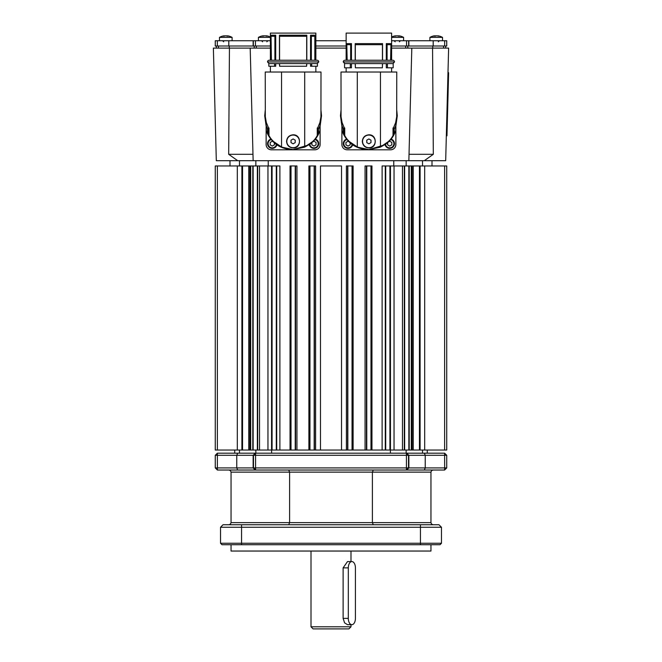 <?xml version="1.0" encoding="UTF-8"?>
<svg xmlns="http://www.w3.org/2000/svg" width="662" height="662" viewBox="0 0 662 662"><rect width="100%" height="100%" fill="white"/><g stroke="black" fill="none" stroke-linecap="round" stroke-linejoin="round"><path stroke-width="0.99" d="M311.281 63.61A1.68 1.291 -90 0 0 311.637 63.61L311.744 66.241L310.536 66.241L310.536 63.626M306.804 63.626L306.622 66.241L306.688 63.61M315.848 60.242L317.057 60.242A1.68 1.68 0 0 1 318.745 61.93L267.506 61.938A1.68 1.68 0 0 1 269.186 60.242L270.394 60.242L270.394 33.1L315.848 33.1L315.848 60.242L314.839 60.242L314.839 36.253L315.22 60.242M387.038 63.61A1.68 1.291 -90 0 0 387.386 63.61L387.493 67.822L386.285 67.822L386.285 63.626M382.553 63.626L382.371 67.822L382.446 63.61M343.255 61.93A1.68 1.68 0 0 1 344.943 60.242L346.152 60.242L346.152 33.1L391.606 33.1L391.606 60.242L392.814 60.242A1.68 1.68 0 0 1 394.494 61.938L343.255 61.938A1.68 1.68 0 0 1 343.255 61.93L344.712 63.61M351.464 63.626L351.464 67.822L350.256 67.822L350.363 63.61A1.68 1.291 90 0 0 350.719 63.61M355.312 63.61L355.378 67.822L355.196 63.626M275.715 63.626L275.715 66.241L274.507 66.241L274.614 63.61A1.68 1.291 90 0 0 274.962 63.61M279.554 63.61L279.629 66.241L279.447 63.626M306.622 63.61L279.629 63.61M306.622 66.241L279.629 66.241M306.68 60.242L306.68 36.253L279.563 36.253L279.447 35.202L306.804 35.202L306.804 60.242M279.563 36.253L279.563 60.242L293.125 60.242M274.904 60.242L274.904 36.253L275.715 35.202L271.031 35.202L271.031 60.242M275.715 35.202L275.715 60.242M279.447 35.202L279.447 60.242M273.621 141.594L282.029 147.278L293.125 149.595L304.694 147.072L304.694 72.026L265.239 72.026L265.313 116.744L266.339 122.528L268.557 127.965M268.458 127.965L267.506 128.56L267.506 133.492L268.458 133.277L268.458 127.965L268.979 127.965L268.979 135.561L269.459 136.355C271.917 140.667 275.955 144.242 281.549 147.072L293.125 149.595L304.28 147.254L312.696 141.527M293.125 134.808C301.607 134.411 301.607 148.362 293.125 147.965C289.128 147.568 286.936 145.383 286.547 141.387C286.936 137.398 289.128 135.205 293.125 134.808M318.745 61.93A1.68 1.68 0 0 1 318.745 61.938L317.288 63.61M286.812 141.387A6.314 6.314 0 0 1 293.125 135.073A6.314 6.314 0 0 1 299.439 141.387A6.314 6.314 0 0 1 293.125 147.7A6.314 6.314 0 0 1 286.812 141.387M382.371 63.61L355.378 63.61M382.371 67.822L355.378 67.822M382.437 60.242L382.437 44.677L355.32 44.677L355.196 43.618L382.553 43.618L382.553 60.242M355.32 44.677L355.32 60.242L368.875 60.242M346.78 43.618L347.161 60.242L350.661 60.242L350.661 44.677L351.464 43.618L346.78 43.618L346.78 60.242L346.152 60.242M351.464 43.618L351.464 60.242M355.196 43.618L355.196 60.242M349.379 141.594L357.786 147.278L368.875 149.595L380.451 147.072L380.451 72.026L340.996 72.026L341.062 116.744L342.089 122.528L344.306 127.965M344.207 127.965L343.264 128.56L343.264 133.492L344.207 133.277L344.207 127.965L344.728 127.965L344.728 135.561L345.208 136.355C347.674 140.667 351.704 144.242 357.306 147.072L368.875 149.595L380.029 147.254L388.453 141.527M368.875 134.808C377.357 134.411 377.357 148.362 368.875 147.965C364.886 147.568 362.693 145.383 362.304 141.387C362.693 137.398 364.886 135.205 368.875 134.808M362.561 141.387A6.314 6.314 0 0 1 368.875 135.073A6.314 6.314 0 0 1 375.188 141.387A6.314 6.314 0 0 1 368.875 147.7A6.314 6.314 0 0 1 362.561 141.387M395.562 35.971A12.57 11.072 111.5 0 1 396.348 35.839A12.561 11.568 51.7 0 1 396.861 35.831M266.513 35.905A12.57 12.181 -134.6 0 0 266.066 35.839A12.561 10.021 -66.3 0 0 265.445 35.839A12.57 2.209 100.2 0 0 265.388 35.88M437.855 35.988L437.888 35.839A12.561 3.111 -75.5 0 1 438.078 35.839A12.57 10.7 109.3 0 1 438.244 35.864A12.57 10.7 109.3 0 1 439.452 36.145A12.586 6.239 101.5 0 0 438.476 36.145A12.57 10.7 -109.3 0 0 437.044 35.839A12.561 11.784 -45.7 0 0 436.316 35.839A12.57 6.231 101.5 0 0 435.455 36.145A12.586 10.708 -109.3 0 0 434.611 36.112A12.586 10.708 -109.3 0 0 433.776 36.145A12.57 6.231 -101.5 0 1 434.537 35.839A12.561 3.111 75.5 0 0 434.346 35.839L434.346 35.839A12.57 10.7 -109.3 0 0 434.181 35.864A12.628 12.628 0 0 0 429.903 37.386L442.53 37.386A12.628 12.628 0 0 0 438.078 35.839A12.57 10.311 107.7 0 1 438.153 35.847M436.159 35.847A12.57 6.852 102 0 1 436.208 35.839A12.561 11.949 -38.4 0 1 436.63 35.831M248.763 165.955L248.763 450.036M412.145 450.036L412.145 165.955M227.529 36.12L227.62 35.831A12.628 12.628 0 0 1 232.097 37.386L219.47 37.386L219.47 40.746M224.236 36.112A12.586 10.989 -110.9 0 0 224.037 36.112L223.955 35.831A12.57 9.036 -104.5 0 0 222.796 36.145A12.586 8.474 -103.6 0 1 223.458 36.112A12.586 8.474 -103.6 0 1 224.128 36.145A12.57 9.036 104.5 0 1 225.345 35.839A12.561 12.181 7.5 0 1 226.106 35.839A12.57 8.465 -103.6 0 1 227.248 36.145A12.586 9.045 104.5 0 1 228.671 36.145A12.57 8.465 103.6 0 0 227.604 35.839L227.629 35.839M399.55 35.905A12.628 12.628 0 0 1 403.597 37.386L391.606 37.386M398.971 36.112L399.037 35.839A12.561 1.804 -75.8 0 1 399.136 35.839A12.561 1.804 -75.8 0 1 399.153 35.839A12.628 12.628 0 0 1 403.597 37.386L403.597 40.746L403.597 37.386M399.037 35.839A12.57 7.365 102.4 0 1 399.964 36.145A12.586 9.963 106.5 0 0 398.392 36.145A12.57 7.365 -102.4 0 0 397.39 35.839A12.561 12.057 30.7 0 0 396.637 35.839A12.57 9.955 106.5 0 0 395.305 36.145A12.586 7.373 -102.4 0 0 394.718 36.112A12.586 7.373 -102.4 0 0 394.147 36.145A12.57 9.955 -106.5 0 1 395.421 35.839A12.561 1.804 75.8 0 0 395.421 35.839L395.479 36.096M270.394 37.386L258.403 37.386L258.403 40.746M266.488 36.137L266.563 35.839A12.561 0.53 -76 0 0 266.546 35.831A12.628 12.628 0 0 1 270.394 37.047A12.628 12.628 0 0 0 267.953 36.12M266.563 35.839A12.57 9.127 104.6 0 1 267.721 36.145A12.586 8.374 103.5 0 0 266.405 36.145A12.57 9.127 -104.6 0 0 265.172 35.839A12.561 12.181 -9.9 0 0 264.419 35.839A12.57 8.366 103.5 0 0 263.286 36.145A12.586 9.136 -104.6 0 0 262.557 36.112A12.586 9.136 -104.6 0 0 261.846 36.145A12.57 8.366 -103.5 0 1 262.905 35.839A12.561 0.53 76 0 1 262.905 35.839L262.971 36.12M227.562 35.996A12.57 10.981 -110.9 0 0 226.694 35.839A12.561 11.626 -50.3 0 0 226.098 35.831M395.868 126.93L395.868 144.539A5.263 5.263 0 0 1 390.605 149.802L347.153 149.802A5.263 5.263 0 0 1 341.89 144.539L341.89 126.93M394.105 128.122L393.542 127.965L393.542 133.277L394.494 133.492L394.105 128.122M320.11 126.93L320.11 144.539A5.263 5.263 0 0 1 314.847 149.802L271.395 149.802A5.263 5.263 0 0 1 266.132 144.539L266.132 126.93M318.348 128.122L317.793 127.965L317.793 133.277L318.736 133.492L318.348 128.122M385.036 144.407A4.733 4.733 0 0 0 389.711 148.387A4.733 4.733 0 0 0 391.093 139.119M346.656 139.119A4.733 4.733 0 0 0 348.047 148.387A4.733 4.733 0 0 0 352.656 144.721M309.278 144.407A4.733 4.733 0 0 0 313.953 148.387A4.733 4.733 0 0 0 315.344 139.119M270.907 139.119A4.733 4.733 0 0 0 272.289 148.387A4.733 4.733 0 0 0 276.898 144.721M446.337 135.784L446.966 135.801L448.621 72.696L447.992 72.679L448.621 72.696M228.944 524.734L230.426 524.122L231.046 522.632L231.046 472.13L230.426 470.641L228.944 470.028M433.056 524.734L431.574 524.122L430.954 522.632L231.046 522.632M373.277 524.734L372.4 522.632L372.4 472.13L373.277 470.028M288.723 524.734L289.6 522.632L289.6 472.13L288.723 470.028M433.056 470.028L431.574 470.641L430.954 472.13L430.954 522.632M427.271 450.036L427.271 453.189M234.729 453.189L234.729 450.036M231.046 544.727L231.046 551.041L430.954 551.041L430.954 544.727M419.451 450.036L446.734 450.036L446.734 165.955L419.451 165.955L419.451 450.036L215.266 450.036L215.266 165.955L215.266 450.036L215.266 165.955L217.368 165.955L217.368 450.036M255.234 453.189L237.658 453.189L236.773 455.299L236.773 467.918L237.658 470.028L217.368 470.028L215.266 467.918L215.266 455.299L446.734 455.299L444.632 453.189L424.342 453.189L425.227 455.299L425.227 467.918L253.141 467.918L255.234 470.028L406.766 470.028L408.859 467.918L408.859 455.299L406.766 453.189L255.234 453.189L253.141 455.299L253.141 467.918L215.266 467.918M237.658 470.028L255.234 470.028M406.766 470.028L424.342 470.028L425.227 467.918L444.665 467.918L444.632 453.189M424.342 470.028L444.632 470.028L446.734 467.918L444.665 467.918L444.632 470.028M446.734 467.918L446.734 455.299L446.734 467.918M241.564 544.727L440.007 544.727L441.48 543.254L220.52 543.254L221.993 544.727L241.564 544.727L241.564 527.266L441.48 527.266L438.947 524.734L223.053 524.734L220.52 527.266L241.564 527.266L241.564 524.734M223.053 524.734L220.52 527.266L220.52 543.254L221.993 544.727M271.602 453.189L271.602 450.036M390.398 450.036L390.398 453.189M422.513 453.189L422.513 450.036M406.145 453.189L406.145 450.036M239.487 453.189L239.487 450.036M424.342 453.189L406.766 453.189M237.658 453.189L217.368 453.189L215.266 455.299M441.48 527.266L441.48 543.254L441.48 527.266M440.007 544.727L441.48 543.254M255.855 453.189L255.855 450.036M274.391 142.769L274.391 144.862L272.289 146.079L270.187 144.862L270.187 142.438L272.289 141.221L273.406 141.867M312.836 141.867L313.953 141.221L316.064 142.438L316.064 144.862L313.953 146.079L311.852 144.862L311.852 142.769M350.148 142.769L350.148 144.862L348.047 146.079L345.936 144.862L345.936 142.438L348.047 141.221L349.164 141.867M388.594 141.867L389.711 141.221L391.813 142.438L391.813 144.862L389.711 146.079L387.609 144.862L387.609 142.769M312.878 141.337L313.316 140.89M293.125 149.595L309.328 144.738L313.606 141.097L309.328 144.738M318.736 133.492L318.952 133.277A28.449 28.449 0 0 1 313.598 141.105L313.482 140.543M267.506 128.56L266.314 125.962L266.314 130.861L267.291 133.277A28.449 28.449 0 0 0 272.645 141.105L272.769 140.543M272.645 141.105C277.345 146.352 284.172 149.256 293.125 149.802M268.979 134.295A27.39 27.39 0 0 1 268.458 133.277M321.004 110.413L321.533 115.825L319.936 125.962L318.736 128.56M266.314 125.962L264.717 115.825L265.239 110.413M304.694 147.072C310.296 144.242 314.326 140.667 316.792 136.355L317.272 135.561L317.272 127.965L317.793 127.965M318.952 133.277L319.936 130.861L319.936 125.962M264.717 115.825L266.314 127.452M319.936 127.452L321.533 115.825M270.394 48.111L250.195 48.111L253.141 160.692L445.683 160.692L448.629 48.111L432.559 48.111L433.32 154.296L424.284 160.692M391.606 48.111L411.805 48.111L408.859 160.692M315.848 48.111L346.152 48.111M388.635 141.337L389.066 140.89M368.875 149.595L385.077 144.738L389.355 141.097L389.231 140.543M343.264 128.56L342.064 125.962L342.064 130.861L343.048 133.277A28.449 28.449 0 0 0 348.402 141.105L348.518 140.543M348.402 141.105C353.094 146.352 359.921 149.256 368.875 149.802M344.728 134.295A27.39 27.39 0 0 1 344.207 133.277M380.451 147.072C386.045 144.242 390.084 140.667 392.541 136.355L393.021 135.561L393.021 127.965L393.542 127.965M396.761 110.413L397.283 115.825L395.686 125.962L394.494 128.56M342.064 125.962L340.467 115.825L340.996 110.413M385.077 144.738L389.355 141.097A28.449 28.449 0 0 0 394.709 133.277L394.494 133.492M394.709 133.277L395.686 130.861L395.686 125.962M340.467 115.825L342.064 127.452M395.686 127.452L397.283 115.825M224.178 35.955A12.57 10.981 110.9 0 1 224.873 35.839L224.881 35.93M225.477 35.831A12.561 11.626 50.3 0 0 224.873 35.839M262.872 35.839A12.561 0.53 76 0 1 262.88 35.831A12.628 12.628 0 0 0 258.403 37.386M263.079 36.129A12.57 9.127 104.6 0 1 264.254 35.839L264.254 35.872M264.717 35.831A12.561 12.181 9.9 0 0 264.254 35.839M395.586 36.062L395.528 35.839A12.561 1.804 75.8 0 0 395.437 35.839A12.628 12.628 0 0 0 391.606 37.047M397.928 35.98L397.928 35.839A12.561 12.057 -30.7 0 0 397.283 35.839M397.928 35.839A12.57 9.955 -106.5 0 1 398.987 36.062M226.222 35.864L226.222 35.839A12.561 12.181 -7.5 0 0 225.783 35.831M226.222 35.839A12.57 9.036 -104.5 0 1 227.405 36.129M270.394 40.746L215.266 40.746L215.266 46.009L270.394 46.009M315.848 46.009L346.152 46.009M391.606 46.009L446.734 46.009L446.734 40.746L391.606 40.746M346.152 40.746L315.848 40.746M253.141 46.009L253.141 40.746M228.812 46.009L228.812 40.746M446.734 46.009L446.734 40.746M433.188 46.009L433.188 40.746M408.859 46.009L408.859 40.746M407.809 46.009L407.809 48.111M432.749 46.009L432.749 48.111M445.683 46.009L445.683 48.111L445.683 46.009M216.317 46.009L216.317 48.111M229.251 46.009L229.251 48.111M254.191 46.009L254.191 48.111M411.805 48.111L432.559 48.111M250.195 48.111L213.371 48.111L216.317 160.692L253.141 160.692M217.368 165.955L249.988 165.955L249.988 450.036M382.115 450.036L382.115 165.955L419.451 165.955M433.32 154.296L409.025 154.296M252.975 154.296L228.68 154.296L229.441 48.111M237.716 160.692L228.68 154.296M268.234 160.692L268.234 165.955M255.855 160.692L255.855 165.955M393.766 160.692L393.766 165.955M406.145 160.692L406.145 165.955M422.513 160.692L422.513 165.955M239.487 160.692L239.487 165.955M279.885 450.036L279.885 165.955L249.988 165.955M296.94 450.036L296.94 165.955L290.039 165.955L290.039 450.036M315.6 450.036L315.6 165.955L308.889 165.955L308.889 450.036M353.111 450.036L353.111 165.955L346.4 165.955L346.4 450.036M341.518 450.036L341.518 165.955L320.482 165.955L320.482 450.036M371.961 450.036L371.961 165.955L365.06 165.955L365.06 450.036M253.141 165.955L253.141 450.036M257.353 165.955L257.353 450.036M272.082 165.955L272.082 450.036M276.286 165.955L276.286 450.036M291.015 165.955L291.015 450.036M295.227 165.955L295.227 450.036M309.957 165.955L309.957 450.036M314.169 165.955L314.169 450.036M347.831 165.955L347.831 450.036M352.043 165.955L352.043 450.036M366.773 165.955L366.773 450.036M370.985 165.955L370.985 450.036M385.714 165.955L385.714 450.036M389.918 165.955L389.918 450.036M404.647 165.955L404.647 450.036M408.859 165.955L408.859 450.036M412.012 165.955L412.012 450.036M413.237 165.955L413.237 450.036M444.632 165.955L444.632 450.036M242.549 165.955L242.549 450.036M434.578 35.988A12.57 10.7 109.3 0 1 435.381 35.839L435.406 36.137M436.109 35.839A12.561 11.784 45.7 0 0 435.381 35.839M436.217 35.839A12.561 11.949 38.4 0 0 435.803 35.831M263.219 36.079A12.57 2.209 -100.2 0 1 263.426 35.839A12.561 6.943 73.1 0 0 262.996 35.839A12.57 12.181 -134.6 0 0 262.905 35.847M263.981 35.839A12.561 10.021 66.3 0 0 263.402 35.839M398.218 35.889L398.218 35.839A12.57 11.072 -111.5 0 1 398.88 35.947M398.218 35.839A12.561 11.568 -51.7 0 0 397.713 35.831M393.443 127.965L395.661 122.528L396.687 116.744L396.761 72.026L380.451 72.026M370.985 140.17L370.985 142.603L368.875 143.82L366.773 142.603L366.773 140.17L368.875 138.954L370.985 140.17M350.256 63.61L344.571 63.61L344.571 67.822L350.256 67.822M387.493 67.822L393.178 67.822L393.178 63.61L387.493 63.61M366.359 147.46A6.579 6.579 0 0 1 364.224 146.037M357.306 147.072L357.306 72.026M386.285 43.618L390.969 43.618L390.969 60.242L387.096 60.242L387.096 44.677L386.285 43.618L386.285 60.242M390.588 60.242L390.969 43.618M350.661 44.677L347.161 44.677M390.588 44.677L387.096 44.677M382.437 44.677L382.553 43.618M317.694 127.965L319.912 122.528L320.938 116.744L321.004 72.026L304.694 72.026M295.227 140.17L295.227 142.603L293.125 143.82L291.015 142.603L291.015 140.17L293.125 138.954L295.227 140.17M274.507 63.61L268.822 63.61L268.822 66.241L274.507 66.241M311.744 66.241L317.429 66.241L317.429 63.61L311.744 63.61M281.549 147.072L281.549 72.026M271.031 35.202L271.412 60.242M315.22 35.202L310.536 35.202L310.536 60.242M274.904 36.253L271.412 36.253M310.536 35.202L311.339 36.253L311.339 60.242M314.839 36.253L311.339 36.253M306.68 36.253L306.804 35.202M349.346 622.843A6.314 3.558 -90 0 1 348.311 618.382L343.115 618.382L344.588 622.843L347.517 624.688L351.861 624.688A6.314 3.558 -90 0 1 349.346 622.843M343.115 618.382L343.115 567.872L348.311 567.872A6.314 3.558 -90 0 1 351.861 561.566A6.314 3.558 -90 0 1 354.377 563.412A6.314 3.558 -90 0 1 355.42 567.872L355.42 618.382A6.314 3.558 -90 0 1 351.861 624.688M311.008 626.798L313.109 628.9L348.891 628.9L350.992 626.798L311.008 626.798L311.008 551.041M351.861 561.566L347.517 561.566L343.115 567.872M348.311 567.872L348.311 618.382M390.729 139.566A4.212 4.212 0 0 1 389.711 147.858A4.212 4.212 0 0 1 385.565 144.39M352.184 144.39A4.212 4.212 0 0 1 343.868 144.167A4.212 4.212 0 0 1 347.02 139.566M314.98 139.566A4.212 4.212 0 0 1 313.953 147.858A4.212 4.212 0 0 1 309.816 144.39M276.435 144.39A4.212 4.212 0 0 1 268.11 144.167A4.212 4.212 0 0 1 271.271 139.566M447.876 76.891L448.513 76.908M231.046 472.13L430.954 472.13M217.368 470.028L217.368 453.189M255.582 467.918L255.582 470.028L253.48 467.918L253.48 455.299L255.582 453.189L255.582 467.918M406.418 470.028L406.418 453.189L408.52 455.299L408.52 467.918L406.418 470.028M420.436 544.727L420.436 524.734M447.082 131.597L446.445 131.581M317.793 133.277A27.39 27.39 0 0 1 317.272 134.295M393.542 133.277A27.39 27.39 0 0 1 393.021 134.295M255.449 46.009L255.449 40.746M406.551 46.009L406.551 40.746M253.339 46.009L253.339 40.746M217.335 46.009L217.335 40.746M444.665 46.009L444.665 40.746M408.661 46.009L408.661 40.746M405.698 46.009L405.698 48.111M256.302 46.009L256.302 48.111M443.581 46.009L443.581 48.111M218.419 46.009L218.419 48.111M250.708 165.955L250.708 450.036M252.793 165.955L252.793 450.036M257.683 165.955L257.683 450.036M259.537 165.955L259.537 450.036M267.953 165.955L267.953 450.036M271.544 165.955L271.544 450.036M276.716 165.955L276.716 450.036M290.659 165.955L290.659 450.036M295.533 165.955L295.533 450.036M309.708 165.955L309.708 450.036M314.392 165.955L314.392 450.036M347.608 165.955L347.608 450.036M352.292 165.955L352.292 450.036M366.467 165.955L366.467 450.036M371.341 165.955L371.341 450.036M385.284 165.955L385.284 450.036M390.456 165.955L390.456 450.036M394.047 165.955L394.047 450.036M402.463 165.955L402.463 450.036M404.317 165.955L404.317 450.036M409.207 165.955L409.207 450.036M411.292 165.955L411.292 450.036M420.105 165.955L420.105 450.036M424.681 165.955L424.681 450.036M237.319 165.955L237.319 450.036M241.895 165.955L241.895 450.036M311.463 63.626L306.663 63.626M393.046 63.61L394.494 61.938M387.212 63.626L382.421 63.626M392.814 60.242L344.943 60.242M350.537 63.626L355.337 63.626M317.057 60.242L269.186 60.242M268.954 63.61L267.506 61.938M274.788 63.626L279.579 63.626M270.394 66.241L270.394 72.026M346.152 67.822L346.152 72.026M442.53 37.386L442.53 40.746L442.53 37.386A12.628 12.628 0 0 0 438.244 35.864M429.903 37.386L429.903 40.746M249.855 165.955L249.855 450.036M232.097 37.386L232.097 40.746L232.097 37.386A12.628 12.628 0 0 0 227.985 35.889M223.955 35.831A12.628 12.628 0 0 0 219.47 37.386M432.005 160.692L432.005 165.955M229.995 160.692L229.995 165.955M446.734 165.955L446.734 450.036M391.606 67.822L391.606 72.026M315.848 66.241L315.848 72.026M350.992 626.798L350.992 624.688M350.992 561.566L350.992 551.041M395.181 41.805L394.13 40.746L395.181 41.805M266.819 41.805L267.87 40.746M262.607 41.805L261.556 40.746M399.393 41.805L400.444 40.746M438.318 41.805L439.369 40.746M223.682 41.805L222.631 40.746"/></g></svg>
